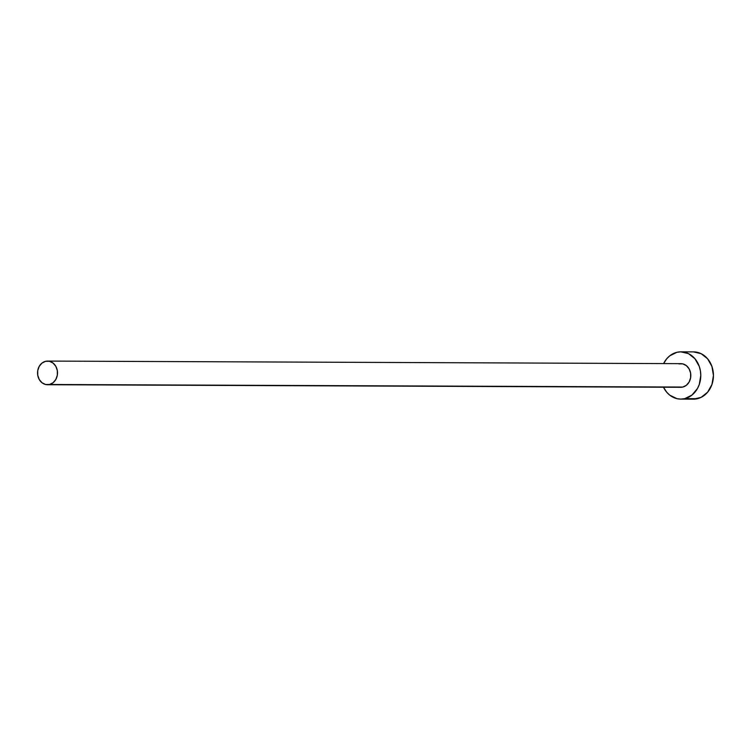 <?xml version="1.0" encoding="UTF-8"?>
<svg xmlns="http://www.w3.org/2000/svg" width="751" height="751" viewBox="0 0 751 751"><rect width="100%" height="100%" fill="white"/><g stroke="black" fill="none" stroke-linecap="round" stroke-linejoin="round"><path stroke-width="1.13" d="M678.866 363.888L682.762 363.878L686.358 365.634L689.118 368.882L690.61 373.134L690.62 377.753L689.127 382.015L686.376 385.282L682.781 387.056A11.819 9.979 -89.8 0 0 690.76 374.317A11.819 9.979 -89.8 0 0 680.875 363.653L47.576 361.081A11.819 9.979 90.2 0 1 57.461 371.745A11.819 9.979 90.2 0 1 49.491 384.493L680.838 387.291M47.482 384.719L680.782 387.291A11.819 9.979 -89.8 0 0 682.781 387.056L49.491 384.493A11.819 9.979 90.2 0 1 47.482 384.719A11.819 9.979 90.2 0 1 37.597 374.054A11.819 9.979 90.2 0 1 45.567 361.315A11.819 9.979 90.2 0 1 47.576 361.081M680.725 399.11L693.398 399.166A23.638 19.958 -89.8 0 0 697.407 398.697A23.638 19.958 -89.8 0 0 713.356 373.219A23.638 19.958 -89.8 0 0 693.586 351.89L680.922 351.834A23.638 19.958 90.2 0 1 700.692 373.163A23.638 19.958 90.2 0 1 684.743 398.65L697.407 398.697L684.743 398.65A23.638 19.958 90.2 0 1 680.725 399.11A23.638 19.958 90.2 0 1 663.49 387.225L666.728 392.238L669.761 395.167L676.961 398.668L680.847 399.11L684.743 398.65L691.934 395.092L697.435 388.558L699.275 384.465L700.786 375.416L700.392 370.797L699.256 366.366L694.919 358.715L688.442 353.608L680.8 351.834L676.904 352.303A23.638 19.958 90.2 0 1 680.922 351.834M663.593 363.587A23.638 19.958 90.2 0 1 676.904 352.303L669.714 355.852L666.691 358.809L663.593 363.587M693.52 399.166L701.152 397.345L707.62 392.191L711.939 384.512L713.45 375.462L711.92 366.422L707.583 358.762L701.105 353.665L693.464 351.89M45.567 361.315L41.972 363.09L39.221 366.366L37.738 370.628L37.747 375.237L39.24 379.499L42 382.747L45.595 384.503L49.491 384.493L53.086 382.71L55.837 379.443L57.32 375.181L57.311 370.562L55.818 366.31L53.058 363.062L49.463 361.306L45.567 361.315"/></g></svg>
